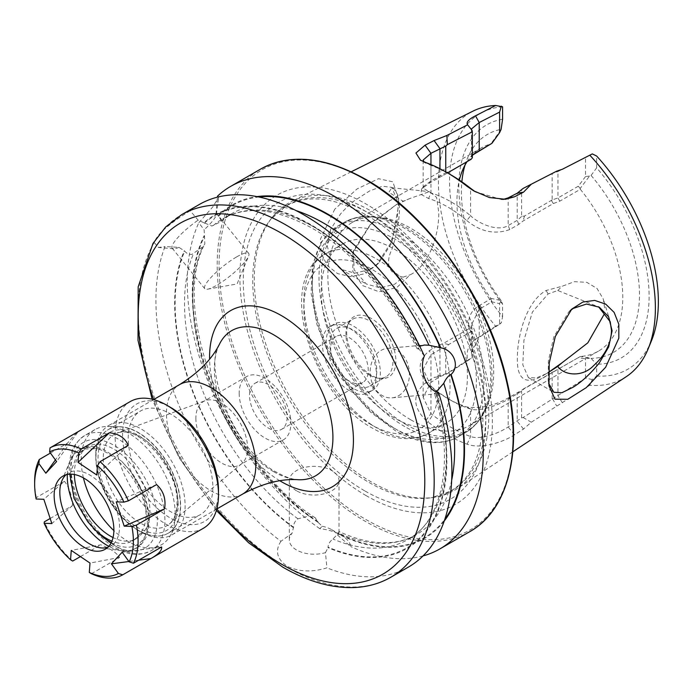 <?xml version="1.0" encoding="UTF-8"?>
<svg xmlns="http://www.w3.org/2000/svg" width="693" height="693" viewBox="0 0 693 693"><rect width="100%" height="100%" fill="white"/><g stroke="black" fill="none" stroke-linecap="round" stroke-linejoin="round"><path stroke-width="0.52" stroke-dasharray="3.46 2.6" d="M396.777 204.27L410.083 198.441L429.513 191.623L436.581 197.401L438.738 212.162C439.31 233.792 429.426 265.488 410.143 274.818L396.82 287.543L378.941 291.736L362.647 285.603L352.78 271.335L352.884 252.685L370.478 224.671L396.82 204.244L371.015 223.432L353.534 250.459L354.088 269.759L366.337 284.009L380.318 287.907L394.793 284.139L403.179 277.122C388.253 274.22 385.195 263.123 391.952 249.211C396.673 234.832 399.22 221.154 399.575 208.177L397.912 195.062L393.503 188.366L391.753 187.777L388.894 192.325L403.161 201.247L394.793 205.414M410.083 198.441L403.161 201.247M604.591 307.917L603.317 299.107L597.045 288.479L586.728 282.302L574.428 281.67L562.179 286.252L546.119 290.488C526.117 301.585 517.325 336.122 517.342 358.246C516.909 380.821 526.489 386.01 546.075 373.822L548.423 372.427M546.075 373.822L536.313 377.971L528.352 377.546L522.825 364.847L523.908 340.41L532.406 312.023L548.102 293.927L557.796 290.506L599.341 307.207M570.07 310.776L568.65 312.041L553.794 336.876L548.362 361.001L548.18 380.639L548.657 383.35M334.78 209.156L320.504 238.964L321.18 253.369L327.321 265.523L337.595 273.605L350.415 276.602L363.972 273.917L376.282 265.436L390.653 243.156L397.15 220.235L398.562 199.255L392.879 181.817L378.508 178.716L357.016 188.955L334.78 209.156M369.664 269.629L354.799 273.137L340.809 269.274L330.804 259.329L327.035 245.105L330.7 229.158L340.644 213.799C346.656 207.25 351.325 202.832 354.669 200.546L369.664 190.904L382.441 186.218L391.762 187.361L398.865 204.054L391.788 242.957L378.924 262.829L369.664 269.629M195.868 418.277A36.573 21.111 -120 0 0 211.833 455.084A36.573 21.111 -120 0 0 240.012 464.882A36.573 21.111 -120 0 0 241.736 463.669A36.573 21.111 -120 0 0 247.592 448.137A36.573 21.111 -120 0 0 232.796 412.612A36.573 21.111 -120 0 0 205.353 400.641A36.573 21.111 -120 0 0 203.439 401.533A36.573 21.111 -120 0 0 195.868 418.277M239.18 393.269A36.573 21.111 -120 0 0 255.145 430.076A36.573 21.111 -120 0 0 283.324 439.873A36.573 21.111 -120 0 0 290.895 423.128A36.573 21.111 -120 0 0 274.939 386.33A36.573 21.111 -120 0 0 246.751 376.533A36.573 21.111 -120 0 0 239.18 393.269M268.33 428.023A26.594 15.359 -120 0 0 281.627 429.339A26.594 15.359 -120 0 0 287.136 417.16A26.594 15.359 -120 0 0 268.33 384.589A26.594 15.359 -120 0 0 255.033 383.272A26.594 15.359 -120 0 0 249.523 395.443A26.594 15.359 -120 0 0 268.33 428.023M95.773 457.059A59.841 34.555 -120 0 0 138.089 530.353A59.841 34.555 -120 0 0 180.405 505.925A59.841 34.555 -120 0 0 138.089 432.631A59.841 34.555 -120 0 0 95.773 457.059L95.773 454.348A63.167 36.469 -120 0 0 140.436 531.713A63.167 36.469 -120 0 0 172.029 534.84A63.167 36.469 -120 0 0 185.109 505.925A63.167 36.469 -120 0 0 140.436 428.56A63.167 36.469 -120 0 0 108.853 425.433A63.167 36.469 -120 0 0 95.773 454.348M236.694 256.878A28.179 5.951 -38.8 0 1 248.692 253.395A28.179 5.951 -38.8 0 1 248.562 256.254A28.179 5.951 -38.8 0 1 216.77 285.221A28.179 5.951 -38.8 0 1 207.579 289.189A28.179 5.951 -38.8 0 1 204.764 288.704A28.179 5.951 -38.8 0 1 213.47 274.896A28.179 5.951 -38.8 0 1 236.694 256.878M322.219 526.282A24.853 14.345 180 0 1 331.748 529.712L331.748 529.712A24.853 14.345 180 0 1 337.69 535.213L350.745 546.552C350.13 542.35 346.924 538.548 341.147 535.143C335.204 531.774 328.075 529.617 319.768 528.664L322.219 526.282L318.078 522.375L315.306 517.844L308.922 516.051L297.938 518.814C295.062 520.815 293.598 523.613 293.529 527.208L292.039 533.341L280.916 541.302A209.286 120.833 60 0 1 165.029 246.543L178.993 247.366L184.71 251.161C186.781 253.629 189.198 254.695 191.97 254.374L202.555 246.977L204.825 243.927L204.132 229.807L198.787 222.765L212.768 206.93L218.642 197.366L217.437 196.232L216.077 212.829A28.179 5.951 -38.8 0 1 216.112 212.872A28.179 5.951 -38.8 0 1 216.398 214.293A28.179 5.951 -38.8 0 1 204.132 229.807M216.077 212.829L218.52 216.337C221.102 219.438 221.613 221.362 220.062 222.081L211.893 226.031L203.941 222.739A192.481 111.131 60 0 1 419.066 349.142L417.065 348.692L417.922 347.132L419.698 346.197M213.323 225.502A185.187 106.921 60 0 1 222.877 218.711L231.098 213.964L220.062 222.081A185.187 106.921 60 0 1 231.098 213.964A185.187 106.921 60 0 1 296.024 210.577M398.596 395.72A24.853 19.603 84.9 0 0 408.645 367.039A24.853 19.603 84.9 0 0 387.595 348.328A24.853 19.603 84.9 0 0 381.02 350.433A24.853 19.603 84.9 0 0 370.972 379.114A24.853 19.603 84.9 0 0 392.021 397.834A24.853 19.603 84.9 0 0 398.596 395.72M436.607 391.632L434.442 393.485L436.304 393.572A192.481 111.131 60 0 1 328.006 547.652L328.006 547.115C328.456 543.736 330.119 541.051 332.995 539.05L338.461 533.099C339.102 530.699 339.189 530.925 338.712 533.757L337.69 535.213M296.604 490.826A24.853 14.345 180 0 1 289.319 480.682A24.853 14.345 180 0 1 304.66 467.428A24.853 14.345 180 0 1 331.748 470.538A24.853 14.345 180 0 1 339.024 480.682A24.853 14.345 180 0 1 323.683 493.936A24.853 14.345 180 0 1 296.604 490.826M331.748 529.712L341.147 535.143L331.748 529.712M280.916 541.302C274.8 550.753 276.897 559.086 287.197 566.294C299.055 571.89 312.283 572.409 326.897 567.844L325.467 552.642A24.853 14.345 180 0 1 296.604 550.008A24.853 14.345 180 0 1 289.319 539.856A24.853 14.345 180 0 1 292.039 533.341M447.721 172.808L429.383 183.151L421.587 188.99L420.868 194.343L428.603 198.527A117.282 67.715 60 0 1 447.704 206.982A117.282 67.715 60 0 1 466.805 220.582L470.564 215.792A121.604 70.21 -120 0 0 450.762 201.689A121.604 70.21 -120 0 0 430.951 192.923L423.163 188.132L424.168 185.975L430.951 180.977L445.764 172.722L445.764 171.89M592.298 379.521L585.524 378.144L523.111 417.515L521.578 417.879L508.177 426.957C498.631 433.471 480.223 440.055 470.564 436.529A154.574 89.241 60 0 1 450.762 427.183A154.574 89.241 60 0 1 430.951 413.66L423.163 397.349L430.951 382.371L439.96 376.602L447.297 373.744L472.331 357.718L471.431 352.572L479.218 337.326L499.61 324.211L499.61 303.673L491.952 301.845L479.218 309.199L471.431 324.896L472.331 331.704L471.153 331.575L448.717 344.525L445.764 347.453L439.96 349.463L439.96 376.602L434.069 377.416L425.069 383.186C412.387 394.638 412.69 407.051 425.987 420.426A160.525 92.68 -120 0 0 446.552 434.468A160.525 92.68 -120 0 0 467.125 444.178C479.677 449.177 502.009 442.992 514.483 434.814L523.501 429.045L531.306 422.21L589.804 385.265L592.298 379.521L596.647 376.039L596.647 364.232L591.077 358.368L580.327 356.479L509.753 397.08C494.923 405.734 480.613 409.026 466.805 406.956A117.282 67.715 60 0 1 447.704 398.501L447.704 398.501A117.282 67.715 60 0 1 428.603 384.892C417.047 372.358 417.307 360.949 429.383 350.675L438.383 345.478L443.537 343.364L469.074 328.621C467.489 318.927 470.365 311.538 477.702 306.462L490.826 298.882L490.739 298.336A117.282 67.715 60 0 1 459.346 180.111M425.987 420.426L430.951 413.66L430.951 386.157A121.604 70.21 -120 0 0 450.762 400.259A121.604 70.21 -120 0 0 470.564 409.026C479.149 412.3 499.8 404.53 508.177 399.263L521.578 391.224L524.532 388.297L578.274 357.666L585.524 358.896L589.578 358.212M423.042 555.916A209.286 120.833 60 0 1 350.745 546.552M408.549 567.013A209.286 120.833 60 0 1 326.897 567.844M203.941 222.739L198.12 220.157L190.185 210.75A209.286 120.833 60 0 1 199.263 204.513M190.185 210.75C179.565 217.117 170.253 223.882 162.249 231.064C157.848 235.689 155.171 239.501 154.201 242.507L158.463 247.488L165.029 246.543M349.437 381.193A26.594 15.359 60 0 1 332.06 357.753A26.594 15.359 60 0 1 336.14 336.443A26.594 15.359 60 0 1 349.437 337.76A26.594 15.359 60 0 1 366.814 361.192A26.594 15.359 60 0 1 362.734 382.51A26.594 15.359 60 0 1 349.437 381.193M353.317 388.452A38.236 22.072 60 0 1 328.335 354.764A38.236 22.072 60 0 1 334.199 324.125A38.236 22.072 60 0 1 353.317 326.013A38.236 22.072 60 0 1 378.291 359.71A38.236 22.072 60 0 1 372.436 390.35A38.236 22.072 60 0 1 353.317 388.452M349.437 390.696A38.236 22.072 60 0 1 324.463 356.999A38.236 22.072 60 0 1 330.318 326.36A38.236 22.072 60 0 1 349.437 328.257A38.236 22.072 60 0 1 374.411 361.945A38.236 22.072 60 0 1 368.555 392.584A38.236 22.072 60 0 1 349.437 390.696M369.421 375.086A33.247 19.196 60 0 1 347.462 325.571A33.247 19.196 60 0 1 352.798 319.144A33.247 19.196 60 0 1 369.421 320.79A33.247 19.196 60 0 1 391.138 350.086A33.247 19.196 60 0 1 386.044 376.732A33.247 19.196 60 0 1 377.806 378.135A33.247 19.196 60 0 1 369.421 375.086M353.317 384.381A33.247 19.196 60 0 1 331.592 355.085A33.247 19.196 60 0 1 336.694 328.439A33.247 19.196 60 0 1 353.317 330.085A33.247 19.196 60 0 1 375.034 359.39A33.247 19.196 60 0 1 369.941 386.027A33.247 19.196 60 0 1 353.317 384.381M371.301 375.251A34.78 20.08 60 0 1 348.328 323.449A34.78 20.08 60 0 1 371.301 318.451A34.78 20.08 60 0 1 395.486 355.665A34.78 20.08 60 0 1 380.076 378.447A34.78 20.08 60 0 1 371.301 375.251M394.334 417.974A103.396 59.693 60 0 1 326.793 326.862A103.396 59.693 60 0 1 342.637 244.005A103.396 59.693 60 0 1 394.334 249.125A103.396 59.693 60 0 1 461.885 340.237A103.396 59.693 60 0 1 446.041 423.094A103.396 59.693 60 0 1 394.334 417.974M410.793 419.811A117.282 67.715 60 0 1 334.182 316.458A117.282 67.715 60 0 1 352.157 222.479A117.282 67.715 60 0 1 381.202 217.515A117.282 67.715 60 0 1 410.793 228.292A117.282 67.715 60 0 1 488.262 402.945A117.282 67.715 60 0 1 469.43 425.615A117.282 67.715 60 0 1 410.793 419.811M473.83 154.011L469.118 160.455M467.056 161.651A117.282 67.715 60 0 1 481.219 147.964A117.282 67.715 60 0 1 490.739 144.023L490.826 144.066M371.587 211.278A165.844 95.755 60 0 1 479.114 354.738A165.844 95.755 60 0 1 457.397 488.522A165.844 95.755 60 0 1 433.931 497.375A165.844 95.755 60 0 1 371.587 482.103A165.844 95.755 60 0 1 268.953 352.962A165.844 95.755 60 0 1 272.262 217.351A165.844 95.755 60 0 1 291.658 201.455A165.844 95.755 60 0 1 371.587 211.278M626.281 376.654A153.396 88.565 60 0 1 589.804 385.265M366.129 495.616A178.534 103.075 60 0 1 239.882 276.949A178.534 103.075 60 0 1 366.129 204.063A178.534 103.075 60 0 1 492.368 422.721A178.534 103.075 60 0 1 366.129 495.616M218.122 215.835A192.481 111.131 60 0 1 256.964 196.604M424.341 355.994L419.066 349.142M318.078 522.375A192.481 111.131 60 0 1 204.166 235.689M444.248 520.989A192.481 111.131 60 0 1 338.712 534.294M293.529 527.745A192.481 111.131 60 0 1 184.312 250.667M651.489 340.705A147.635 85.239 60 0 1 596.647 376.039M466.805 220.582C480.578 231.843 494.897 234.832 509.753 229.556L518.762 224.359L522.955 221.076L553.3 203.56L559.797 201.161L580.327 189.31L580.188 188.444L589.526 176.074L591.077 175.433L596.647 167.836A134.563 77.694 60 0 1 649.116 296.327A134.563 77.694 60 0 1 596.647 364.232M596.647 167.836L596.647 156.029M591.077 175.433A125.909 72.696 60 0 1 639.466 294.837A125.909 72.696 60 0 1 591.077 358.368M580.327 189.31A117.282 67.715 60 0 1 598.501 351.1A117.282 67.715 60 0 1 580.327 356.479M502.59 106.791A147.635 85.239 60 0 0 449.566 181.116A147.635 85.239 60 0 0 502.59 316.675L501.325 322.791L495.642 326.23A153.396 88.565 60 0 1 472.99 111.131M495.642 326.23L475.476 339.232C468.589 344.282 465.973 351.264 467.61 360.187L446.898 373.484L434.069 377.416M502.59 316.675L502.59 304.218A134.563 77.694 60 0 1 502.59 119.248M490.739 298.336L501.1 300.528L502.59 304.218M501.1 300.528A125.909 72.696 60 0 1 461.859 181.826M465.038 165.047A125.909 72.696 60 0 1 467.264 158.732A125.909 72.696 60 0 1 501.1 129.366M500.996 129.686L490.739 144.023M140.436 531.713L138.089 530.353M436.304 393.572L437.361 393.78L438.6 392.74M325.467 552.642L328.006 547.652M339.024 480.682L339.016 531.505C357.839 540.237 375.121 543.918 390.852 542.524C400.268 541.675 408.74 539.076 416.285 534.71A185.187 106.921 60 0 1 338.461 533.099C339.102 530.699 339.189 530.925 338.712 533.757A191.831 110.759 60 0 0 444.88 519.135M319.768 528.664A209.286 120.833 60 0 1 198.787 222.765M472.331 357.718L472.331 331.704M445.764 374.099L445.764 347.453M439.96 349.471L430.951 354.669L423.163 369.222L430.951 386.157L428.603 384.892M521.578 417.879L521.578 391.224M552.139 398.934L552.139 372.453M585.524 378.144L585.524 358.896M500.996 300.667L499.61 303.673M499.61 324.211L501.325 322.791M589.526 176.074L585.524 176.559L585.524 157.372L592.298 153.898M585.524 176.559L578.274 186.218L557.952 197.955L552.139 199.956L552.139 173.493L557.952 171.552L574.15 163.219M523.12 188.435L552.139 173.493M552.139 199.956L524.532 216.008L521.578 216.493L521.578 189.847M521.578 216.493L517.186 220.374L508.177 225.563C498.319 231.722 480.171 224.61 470.564 215.792L470.564 188.288M475.147 191.675L501.723 199.61L503.205 199.419M423.943 161.85L430.951 165.419A154.574 89.241 60 0 1 450.762 174.766M445.764 172.722L446.82 172.496M472.331 157.796L471.431 156.67L472.331 155.223M467.125 444.178L470.564 436.529L470.564 409.026L466.805 406.956M514.483 434.814L508.177 426.957L508.177 399.263L509.753 397.08M523.501 429.045L517.186 421.188L517.186 394.057L518.762 391.883M523.111 417.515L531.306 422.21M425.987 162.63L430.951 165.419L430.951 192.923L428.603 198.527M467.61 360.187L472.054 357.813M552.581 398.873L556.687 405.985M522.981 389.197L524.532 388.297M448.717 344.525L443.537 343.364M443.572 175.208L448.717 172.236M524.532 216.008L522.955 221.076M553.3 203.56L551.42 200.485M580.188 188.444L578.274 186.218M469.074 328.612L471.153 331.575M490.826 298.882L491.952 301.845M551.42 372.773L553.3 371.691M578.274 357.666L580.188 356.557M557.796 290.506L562.179 286.252M403.179 277.122L410.143 274.818M178.993 247.366A28.179 5.951 -38.8 0 1 173.519 248.77A28.179 5.951 -38.8 0 1 172.193 248.181A28.179 5.951 -38.8 0 1 198.12 220.157M69.872 474.185L76.845 455.682L84.07 448.969L102.521 448.735L121.544 461.114L130.362 470.963L137.777 482.865A51.204 29.556 60 0 1 139.501 534.286L136.278 537.768A51.204 29.556 60 0 1 132.172 541.06A51.204 29.556 60 0 1 111.894 541.146M74.376 474.514A51.204 29.556 60 0 1 80.864 453.369L84.087 449.887A51.204 29.556 60 0 1 88.193 446.587A51.204 29.556 60 0 1 134.485 468.572A51.204 29.556 60 0 1 143.503 531.981L140.272 535.464A51.204 29.556 60 0 1 136.166 538.756A51.204 29.556 60 0 1 113.046 537.551M65.922 474.844A42.221 24.376 60 0 1 68.564 472.877A42.221 24.376 60 0 1 106.739 491.008A42.221 24.376 60 0 1 110.785 546.015A42.221 24.376 60 0 1 107.77 547.314M83.437 477.91A66.493 38.392 60 0 1 94.967 429.608A66.493 38.392 60 0 1 107.787 426.498A66.493 38.392 60 0 1 155.093 458.16A66.493 38.392 60 0 1 170.565 535.23A66.493 38.392 60 0 1 161.46 544.776A66.493 38.392 60 0 1 113.869 530.613M114.111 507.501A59.841 34.555 60 0 1 108.377 429.547A59.841 34.555 60 0 1 119.915 426.749A59.841 34.555 60 0 1 162.483 455.24A59.841 34.555 60 0 1 176.412 524.61A59.841 34.555 60 0 1 168.217 533.203A59.841 34.555 60 0 1 114.111 507.501M146.344 488.894A59.841 34.555 60 0 1 140.61 410.94A59.841 34.555 60 0 1 194.716 436.633A59.841 34.555 60 0 1 200.45 514.587A59.841 34.555 60 0 1 146.344 488.894M218.494 490.453A67.827 39.154 60 0 1 192.732 524.67A67.827 39.154 60 0 1 143.122 492.376A67.827 39.154 60 0 1 124.775 419.759A67.827 39.154 60 0 1 170.53 407.389M203.344 528.283A73.146 42.23 60 0 1 137.205 496.872A73.146 42.23 60 0 1 130.197 401.594M72.687 561.053A73.146 42.23 60 0 1 56.809 543.286A73.146 42.23 60 0 1 44.326 521.855M91.433 573.709L119.577 557.458C116.45 552.65 110.204 548.432 100.84 544.802L71.266 550.407M80.414 556.592L100.84 544.802M50.165 518.485L72.47 505.604C71.985 495.625 69.317 487.534 64.484 481.332L43.841 499.289M36.149 499.021L36.331 497.583L64.484 481.332M36.331 497.583A73.146 42.23 60 0 1 34.65 481.496M50.424 453.057L67.412 443.251C73.267 436.218 76.854 432.354 78.162 431.635L56.601 461.59M161.625 546.959L122.185 552.217M138.695 560.195L128.907 561.503M156.566 484.598L116.207 501.862M128.196 445.408L96.777 475.017M67.412 443.251L55.405 459.935M72.47 505.604L51.836 523.561M119.577 557.458L90.003 563.071M546.119 290.488L548.102 293.927M369.274 213.444A164.821 95.158 60 0 1 481.271 375.459A164.821 95.158 60 0 1 431.237 497.773A164.821 95.158 60 0 1 369.274 482.597A164.821 95.158 60 0 1 267.29 354.262A164.821 95.158 60 0 1 270.565 219.482A164.821 95.158 60 0 1 369.274 213.444M103.248 458.575A52.711 30.431 -120 0 0 127.988 513.392A52.711 30.431 -120 0 0 169.361 524.003A52.711 30.431 -120 0 0 177.789 501.611A52.711 30.431 -120 0 0 156.479 450.415A52.711 30.431 -120 0 0 116.909 433.16A52.711 30.431 -120 0 0 103.248 458.575M178.153 504.625A56.661 32.718 -120 0 0 138.089 435.23A56.661 32.718 -120 0 0 98.025 458.359A56.661 32.718 -120 0 0 138.089 527.763A56.661 32.718 -120 0 0 178.153 504.625M469.828 531.626A209.286 120.833 60 0 1 365.185 521.266A209.286 120.833 60 0 1 228.465 336.841A209.286 120.833 60 0 1 260.542 169.127M390.843 577.234A209.286 120.833 60 0 1 286.2 566.874A209.286 120.833 60 0 1 154.201 242.507M162.249 231.064A209.286 120.833 60 0 1 181.557 214.735M273.64 471.682A83.836 48.397 60 0 1 219.716 343.676C202.113 367.212 234.979 452.434 277.365 472.617C285.663 477.208 292.628 479.573 298.259 479.712A83.836 48.397 60 0 1 273.64 471.682M279.825 480.76A101.715 58.723 60 0 1 209.589 359.113M242.706 494.031A63.167 36.469 60 0 1 211.122 490.904A63.167 36.469 60 0 1 169.854 435.239A63.167 36.469 60 0 1 179.539 384.624M376.94 428.014A103.396 59.693 60 0 1 309.39 336.902A103.396 59.693 60 0 1 325.242 254.045A103.396 59.693 60 0 1 376.94 259.173A103.396 59.693 60 0 1 444.49 350.286A103.396 59.693 60 0 1 428.638 433.142A103.396 59.693 60 0 1 376.94 428.014M371.301 424.757A95.417 55.093 60 0 1 303.829 307.9A95.417 55.093 60 0 1 371.301 268.945A95.417 55.093 60 0 1 438.773 385.802A95.417 55.093 60 0 1 371.301 424.757M398.103 430.466A121.353 70.062 60 0 1 318.823 323.527A121.353 70.062 60 0 1 337.422 226.282A121.353 70.062 60 0 1 398.103 232.294A121.353 70.062 60 0 1 477.373 339.232A121.353 70.062 60 0 1 458.775 436.469A121.353 70.062 60 0 1 398.103 430.466M394.334 428.291A116.034 66.987 60 0 1 312.292 286.183A116.034 66.987 60 0 1 394.334 238.808A116.034 66.987 60 0 1 476.386 380.916A116.034 66.987 60 0 1 394.334 428.291M404.799 426.593A121.353 70.062 60 0 1 325.519 319.655A121.353 70.062 60 0 1 344.126 222.418A121.353 70.062 60 0 1 404.799 228.43A121.353 70.062 60 0 1 484.078 335.36A121.353 70.062 60 0 1 465.471 432.605A121.353 70.062 60 0 1 404.799 426.593M406.678 424.93A120.634 69.655 60 0 1 322.791 295.859A120.634 69.655 60 0 1 376.238 216.831A120.634 69.655 60 0 1 406.678 227.928A120.634 69.655 60 0 1 486.365 407.579A120.634 69.655 60 0 1 406.678 424.93M364.561 490.765A171.492 99.012 60 0 1 243.295 280.734A171.492 99.012 60 0 1 364.561 210.724A171.492 99.012 60 0 1 485.819 420.755A171.492 99.012 60 0 1 364.561 490.765M366.129 180.041A207.961 120.062 60 0 1 513.175 434.736A207.961 120.062 60 0 1 366.129 519.637A207.961 120.062 60 0 1 219.075 264.943A207.961 120.062 60 0 1 366.129 180.041M417.065 348.692C392.55 297.124 352.304 251.074 312.145 228.214C276.42 208.515 246.665 205.345 222.877 218.711A185.187 106.921 60 0 1 315.462 227.884A185.187 106.921 60 0 1 419.083 346.465M204.34 223.241A191.831 110.759 60 0 1 310.767 225.173A191.831 110.759 60 0 1 418.667 349.177M297.938 518.814A185.187 106.921 60 0 1 193.434 253.794M293.529 527.208A191.831 110.759 60 0 1 184.71 251.161M308.922 516.051A185.187 106.921 60 0 1 202.555 246.977M218.52 216.337A191.831 110.759 60 0 1 258.887 196.985M318.078 521.846A191.831 110.759 60 0 1 204.565 236.183M435.906 393.607A191.831 110.759 60 0 1 328.006 547.115M216.805 508.991A202.642 116.996 60 0 1 153.638 399.575M436.746 392.108A185.187 106.921 60 0 1 408.056 539.466A185.187 106.921 60 0 1 332.995 539.05M451.68 480.18A185.187 106.921 60 0 1 416.285 534.71L408.056 539.466C442.515 521.101 455.084 460.845 434.442 393.485M475.476 339.232L479.218 337.326L479.218 309.199L477.702 306.462M425.069 383.186L430.951 382.371L430.951 354.669L429.383 350.675M562.421 402.78L557.952 395.798L557.952 369.395L559.797 368.329M559.797 201.161L557.952 197.955L557.952 171.552L562.421 169.231M518.762 224.359L517.186 220.374L517.186 193.234M509.753 229.556L508.177 225.563L508.177 197.86M429.383 183.151L430.951 180.977L430.951 164.579M438.383 177.954L439.96 175.779L439.96 168.754M438.383 345.478L439.96 349.463M139.501 534.286L143.503 531.981M67.29 474.497A56.609 32.684 60 0 1 69.898 461.191A56.609 32.684 60 0 1 130.171 474.558A56.609 32.684 60 0 1 147.029 527.832A56.609 32.684 60 0 1 121.578 550.701A56.609 32.684 60 0 1 108.749 546.309M91 522.201A66.493 38.392 60 0 1 84.624 435.585A66.493 38.392 60 0 1 144.75 464.137A66.493 38.392 60 0 1 151.117 550.753A66.493 38.392 60 0 1 91 522.201M89.388 522.046A61.175 35.317 60 0 1 78.621 446.292A61.175 35.317 60 0 1 138.834 468.633A61.175 35.317 60 0 1 149.601 544.377A61.175 35.317 60 0 1 89.388 522.046M137.777 482.865A54.305 31.358 60 0 1 145.669 534.935A54.305 31.358 60 0 1 111.227 542.61M136.278 537.768L140.272 535.464M80.076 452.2L84.087 449.887M76.845 455.682L80.864 453.369M352.919 252.694L353.543 250.459M546.101 373.804L548.085 372.661M570.945 309.892L568.65 312.041M376.273 265.419L378.906 262.812M433.931 497.375L431.237 497.773L450.433 491.198C466.571 481.869 479.712 463.227 482.64 427.72C484.035 405.7 480.621 381.739 472.383 355.856C454.192 297.687 410.195 239.726 365.488 214.561C333.714 197.02 307.172 194.213 285.863 206.15L270.565 219.482L272.262 217.351M241.736 463.669L169.361 524.003C174.22 520.045 176.758 513.045 176.992 502.997C179.123 468.503 136.192 422.392 116.909 433.16L205.353 400.641M283.324 439.873L240.012 464.882M207.579 289.189L237.093 283.948L248.562 256.254M248.692 253.395L216.112 212.872M387.595 348.328L424.462 345.027M289.319 480.682L289.319 539.856M391.753 187.777L429.513 191.623M391.762 187.361L393.503 188.366M172.029 534.84L216.788 509M255.033 383.272L336.14 336.443M330.318 326.36L334.199 324.125M336.694 328.439L352.798 319.144M347.462 325.571L348.328 323.449M342.637 244.005L325.242 254.045C274.956 280.076 311.469 395.79 372.955 428.413C385.048 435.421 396.864 438.834 408.402 438.66C415.774 438.47 422.522 436.633 428.638 433.142L446.041 423.094M381.202 217.515L376.238 216.831C364.275 215.211 353.569 217.074 344.126 222.418L337.422 226.282L321.439 241.796L312.526 264.83L311.088 293.226L317.004 324.731L329.695 356.808L348.077 386.781L370.608 412.136L395.443 430.725C409.97 439.111 423.934 443.052 437.335 442.558C445.175 442.195 452.33 440.168 458.775 436.469L465.471 432.605C474.826 427.096 481.791 418.763 486.365 407.579L488.262 402.945M352.157 222.479L481.219 147.964M512.837 451.801L457.397 488.522M315.306 517.844C229.149 463.522 168.702 310.36 204.825 243.927M351.178 171.803L291.658 201.455M462.387 170.643L467.264 158.732M469.43 425.615L598.501 351.1M377.806 378.135L380.076 378.447M369.941 386.027L386.044 376.732M368.555 392.584L372.436 390.35M281.627 429.339L362.734 382.51M108.853 425.433L153.621 399.584M216.372 510.498L179.115 457.804L152.113 399.203M471.431 352.572L471.431 324.896M423.163 397.34L423.163 369.222M423.163 188.132L423.163 160.031M471.431 156.67L471.431 129.002M476.498 192.524L473.674 190.835M501.732 199.645L505.466 199.281M425.719 163.227L421.266 160.603M469.741 127.521L471.881 130.241M571.041 164.813L573.501 163.548M544.577 177.391L547.877 175.693M447.704 398.501L450.762 400.259M424.159 185.975L421.587 188.99M473.64 154.141L474.168 153.785M528.352 377.546L553.863 392.281M340.809 269.274L366.337 284.009M398.562 199.255L398.865 204.054M548.943 385.793L548.206 380.63M610.23 321.751L603.317 299.107M392.021 397.834L437.361 393.78M204.764 288.704L172.193 248.181M173.519 248.77L158.463 247.488M216.398 214.293L218.642 197.366M246.751 376.533L203.439 401.533M62.907 476.143L68.564 472.877M61.781 481.046L69.898 461.191C78.413 444.334 90.289 444.759 102.521 448.735M100.329 547.808L121.578 550.701C133.333 552.312 141.814 547.124 147.011 535.135C152.347 516.346 147.453 495.79 132.337 473.458L121.544 461.114M94.967 429.608L84.624 435.585C70.963 445.365 70.253 455.041 69.309 467.117C69.447 486.027 75.953 504.66 88.834 522.998C96.951 534.13 106.055 542.55 116.147 548.25C127.079 553.473 135.819 557.692 151.117 550.753L161.46 544.776M119.915 426.749L107.787 426.498M108.377 429.547L140.61 410.94M168.217 533.203L200.45 514.587M176.412 524.61L170.565 535.23M105.128 549.28L110.785 546.015M84.07 448.969L88.193 446.587M132.172 541.06L136.166 538.756"/><path stroke-width="1.04" d="M548.423 372.427L562.179 362.664L557.761 366.406L548.102 372.652M555.301 336.503L571.794 309.078L582.839 302.044L594.689 300.407L605.682 304.114L614.137 312.396L618.832 324.263L618.823 338.201L605.63 367.273L586.235 387.656L567.775 399.298L554.98 399.168L548.96 385.81L549.211 363.141L555.301 336.503M548.657 383.35L553.872 392.29L561.928 392.723L573.232 387.153C581.851 381.834 590.575 373.718 599.384 362.82L608.688 346.89L612.101 330.778L608.619 316.753L599.341 307.207L586.503 304.036L573.232 308.428L570.07 310.776M419.698 346.197L424.462 345.027L428.984 345.235L440.765 347.825C453.794 349.896 460.169 366.199 451.091 374.428L450.693 374.463C447.999 376.108 445.694 379.054 443.754 383.307L436.243 391.891M562.179 362.664L587.829 342.836L603.924 314.674M598.527 306.756L610.23 321.751L611.495 330.526C611.139 343.477 605.171 355.188 593.589 365.653C582.796 377.157 564.492 375.944 557.761 366.406M217.437 196.232A209.286 120.833 60 0 1 230.613 186.408A209.286 120.833 60 0 1 335.256 196.777A209.286 120.833 60 0 1 471.985 381.202A209.286 120.833 60 0 1 439.899 548.908A209.286 120.833 60 0 1 423.042 555.916M438.6 392.74A209.286 120.833 60 0 1 408.549 567.013L390.843 577.234A209.286 120.833 60 0 0 422.921 409.528A209.286 120.833 60 0 0 286.2 225.104A209.286 120.833 60 0 0 181.557 214.735L199.263 204.513A209.286 120.833 60 0 1 303.906 214.882A209.286 120.833 60 0 1 424.341 355.994C418.65 369.759 426.559 390.003 438.6 392.74M446.82 172.496L448.717 172.236L471.136 159.295L447.721 172.808M472.331 155.223L491.952 143.304L473.83 154.011M459.346 180.111A117.282 67.715 60 0 1 462.387 170.643A117.282 67.715 60 0 1 467.056 161.651M589.804 155.189A153.396 88.565 60 0 1 648.241 348.657L651.489 340.705A147.635 85.239 60 0 0 596.647 156.029L592.298 153.898L562.421 169.231L556.687 171.162L531.314 184.191L523.501 192.178L514.483 196.803L505.466 199.289L489.388 197.54L473.674 190.835L467.125 186.382A160.525 92.68 -120 0 0 446.552 172.34L446.552 172.34A160.525 92.68 -120 0 0 425.987 162.63L420.443 160.144L415.939 153.032L425.069 145.175L434.069 140.549L446.898 135.464L467.61 124.792C465.956 122.323 468.581 119.326 475.476 115.818L495.642 105.492L502.59 106.791L502.59 119.248L501.1 129.366L499.61 132.64L499.61 112.093L479.218 122.531L471.431 129.002L471.751 130.05M648.241 348.657A153.396 88.565 60 0 1 626.281 376.654L512.837 451.801M256.964 196.604A192.481 111.131 60 0 1 328.395 214.458A192.481 111.131 60 0 1 440.765 347.825M451.091 374.428A192.481 111.131 60 0 1 444.248 520.989M351.178 171.803L472.99 111.131A153.396 88.565 60 0 1 495.642 105.492M461.859 181.826A125.909 72.696 60 0 1 465.038 165.047M501.325 106.15L499.61 112.093M574.15 163.219L585.524 157.372M503.205 199.419L508.177 197.86L517.186 193.234L523.12 188.435L531.314 184.191M446.552 172.34L450.762 174.766A154.574 89.241 60 0 1 470.564 188.288L475.147 191.675M445.764 171.89L445.764 146.076L430.951 153.274L423.163 160.031L423.943 161.85M471.136 159.295L472.331 157.796L472.331 131.783L447.288 144.672L445.764 146.076M467.61 124.792L472.063 130.44L472.331 131.783M491.952 143.304L499.61 132.64M523.501 192.178L517.186 193.234M467.125 186.382L470.564 188.288M425.069 145.175L430.951 153.274L430.951 164.579M434.069 140.549L439.96 148.648L439.96 168.754M447.288 144.672L446.898 135.464M556.687 171.162L552.581 173.267M107.77 547.314A42.221 24.376 60 0 1 100.329 547.808A42.221 24.376 60 0 1 72.609 527.884A42.221 24.376 60 0 1 61.781 481.046A42.221 24.376 60 0 1 65.922 474.844M66.952 531.15A42.221 24.376 60 0 1 62.907 476.143A42.221 24.376 60 0 1 101.083 494.274A42.221 24.376 60 0 1 105.128 549.28A42.221 24.376 60 0 1 66.952 531.15M111.894 541.146A51.204 29.556 60 0 1 94.716 529.383L87.768 521.742L74.021 498.336L69.872 474.185M113.869 530.613A66.493 38.392 60 0 1 101.343 516.224A66.493 38.392 60 0 1 83.437 477.91M78.032 431.713L130.197 401.594A73.146 42.23 60 0 1 166.77 405.214L170.53 407.389A67.827 39.154 60 0 1 197.947 433.151A67.827 39.154 60 0 1 218.494 490.453L218.494 494.793A73.146 42.23 60 0 1 203.344 528.283L150.875 558.567L138.695 560.195M166.77 405.214A73.146 42.23 60 0 1 196.336 433.004A73.146 42.23 60 0 1 218.494 494.793M55.405 459.935L45.851 473.206L56.601 461.59L49.627 451.957L50.017 447.886A73.146 42.23 60 0 1 81.306 448.995L109.459 432.744L78.032 462.352L96.777 475.017L97.496 465.653A69.82 40.307 60 0 1 112.24 482.224A69.82 40.307 60 0 1 123.9 502.13L128.413 500.848L156.566 484.598C163.479 490.869 166.147 498.96 164.553 508.87L124.194 526.134L131.887 526.403A69.82 40.307 60 0 1 129.158 561.85L133.472 563.21L161.625 546.959C162.197 550.277 158.61 554.149 150.875 558.567L122.722 574.818A73.146 42.23 60 0 1 91.433 573.709L89.284 572.435L90.003 563.071L71.266 550.407L70.539 559.771A69.82 40.307 60 0 1 44.135 523.293L44.326 521.855L50.165 518.485M97.496 465.653L100.052 461.659A73.146 42.23 60 0 1 115.93 479.417A73.146 42.23 60 0 1 128.413 500.848M131.887 526.403L136.408 525.121L164.553 508.87M136.408 525.121A73.146 42.23 60 0 1 133.472 563.21M70.539 559.771L72.687 561.053L80.414 556.592M128.907 561.503L111.434 563.825L118.408 573.466A69.82 40.307 60 0 1 89.284 572.435M111.434 563.825L122.185 552.217L129.158 561.85M124.194 526.134L116.207 501.862L123.9 502.13M78.032 462.352L78.759 452.988L81.306 448.995M49.627 451.957A69.82 40.307 60 0 1 78.759 452.988M45.851 473.206L38.877 463.574L39.267 459.502L50.424 453.057M44.135 523.293L51.836 523.561L43.841 499.289L36.149 499.021A69.82 40.307 60 0 1 34.65 484.208A69.82 40.307 60 0 1 38.877 463.574M34.65 484.208L34.65 481.496A73.146 42.23 60 0 1 39.267 459.502M78.101 431.67L50.017 447.886M109.459 432.744C119.014 433.844 125.26 438.063 128.196 445.408L100.052 461.659M118.408 573.466L122.722 574.818M113.046 537.551A51.204 29.556 60 0 1 74.376 474.514M365.185 179.496A209.286 120.833 60 0 1 501.914 363.92A209.286 120.833 60 0 1 469.828 531.626C508.497 510.117 523.224 450.251 507.207 382.077C489.743 301.585 429.374 214.986 365.852 179.426C325.156 156.575 290.055 153.144 260.542 169.127A209.286 120.833 60 0 1 365.185 179.496M153.638 399.575A202.642 116.996 60 0 1 281.497 233.246A202.642 116.996 60 0 1 424.783 481.427A202.642 116.996 60 0 1 281.497 564.154A202.642 116.996 60 0 1 216.805 508.991M219.716 343.676A83.836 48.397 60 0 1 273.64 334.788A83.836 48.397 60 0 1 331.566 422.132A83.836 48.397 60 0 1 298.259 479.712C281.271 478.568 262.76 483.342 242.706 494.031A63.167 36.469 60 0 0 252.391 443.416A63.167 36.469 60 0 0 211.122 387.751A63.167 36.469 60 0 0 179.539 384.624C198.822 372.609 212.214 358.957 219.716 343.676M209.589 359.113A101.715 58.723 60 0 1 281.497 315.653A101.715 58.723 60 0 1 353.421 440.22A101.715 58.723 60 0 1 281.497 481.748A101.715 58.723 60 0 1 279.825 480.76M296.024 210.577A185.187 106.921 60 0 1 323.692 223.137A185.187 106.921 60 0 1 428.984 345.235M258.887 196.985A191.831 110.759 60 0 1 328.395 214.986A191.831 110.759 60 0 1 440.367 347.86M436.607 391.632A185.187 106.921 60 0 1 436.746 392.108M443.754 383.307A185.187 106.921 60 0 1 451.68 480.18M450.693 374.463A191.831 110.759 60 0 1 444.88 519.135M477.702 151.646L479.218 150.658L479.218 122.531L475.476 115.818M514.483 196.803L508.177 197.86M108.749 546.309A56.609 32.684 60 0 1 84.416 523.995A56.609 32.684 60 0 1 67.29 474.497M111.227 542.61A54.305 31.358 60 0 1 94.716 529.383M571.803 309.087L570.945 309.892M439.899 548.908L469.828 531.626M216.372 510.498L248.605 542.766L282.874 567.203C307.969 581.652 331.947 588.418 354.799 587.508C368.018 586.867 380.024 583.437 390.843 577.234M216.788 509L242.706 494.031M153.621 399.584L179.539 384.624M152.113 399.203L138.002 340.376L138.184 286.815L152.997 243.46L165.679 226.992L181.557 214.735M230.613 186.408L260.542 169.127M474.107 191.086L473.674 190.835M421.266 160.603L420.452 160.126M573.501 163.548L580.119 160.152M547.877 175.693L553.733 172.678M473.64 154.141L474.168 153.785"/></g></svg>
